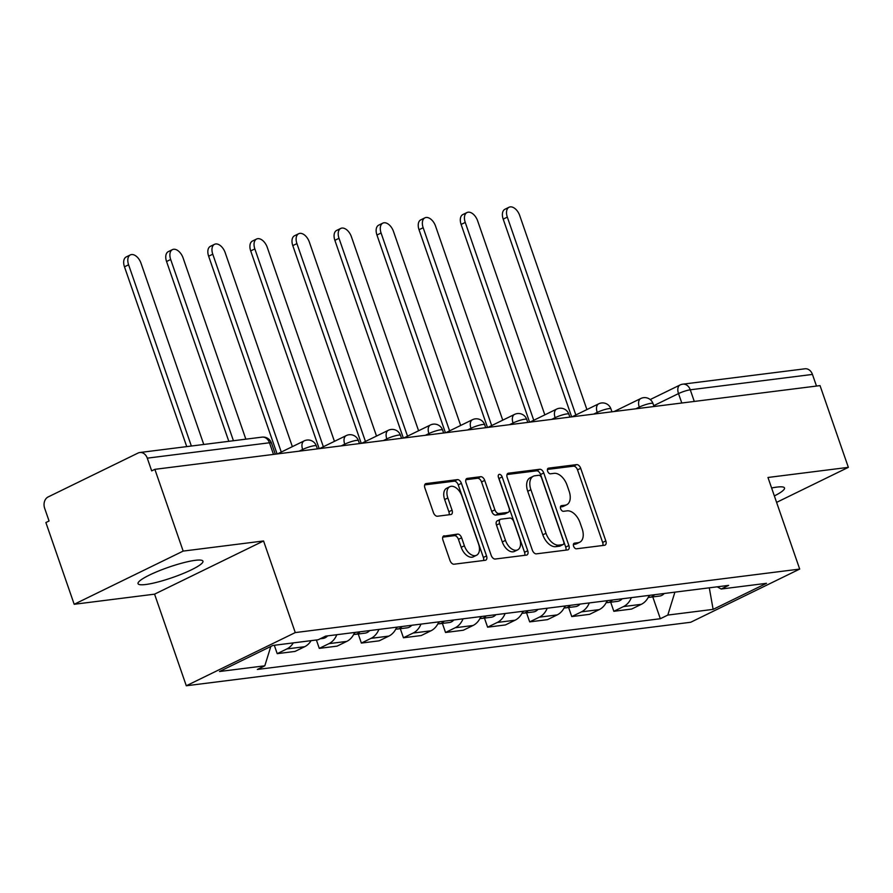 <?xml version="1.0" encoding="UTF-8"?>
<svg xmlns="http://www.w3.org/2000/svg" width="893" height="893" viewBox="0 0 893 893"><rect width="100%" height="100%" fill="white"/><g stroke="black" fill="none" stroke-linecap="round" stroke-linejoin="round"><path stroke-width="1.34" d="M573.607 546.215A3.025 1.808 64 0 0 576.443 548.804L604.572 545.266A4.32 2.579 64 0 0 605.074 545.121A4.32 2.579 64 0 0 605.822 540.901L580.696 468.323A4.32 2.579 64 0 0 576.644 464.617L548.514 468.166A3.025 1.808 64 0 0 548.168 468.267A3.025 1.808 64 0 0 547.643 471.214A3.025 1.808 64 0 0 550.468 473.803L554.106 473.346A13.83 8.249 64 0 1 567.055 485.189L569.142 491.228A13.83 8.249 64 0 1 566.742 504.735A13.83 8.249 64 0 1 565.146 505.204L561.496 505.661A3.025 1.808 64 0 0 561.15 505.762A3.025 1.808 64 0 0 560.625 508.72A3.025 1.808 64 0 0 563.45 511.309L567.1 510.852A13.83 8.249 64 0 1 580.037 522.684L582.136 528.734A13.83 8.249 64 0 1 579.724 542.23A13.83 8.249 64 0 1 578.128 542.698L574.489 543.156A3.025 1.808 64 0 0 574.132 543.268A3.025 1.808 64 0 0 573.607 546.215M145.704 584.513A34.347 5.503 160.9 0 0 182.54 573.764A34.347 5.503 160.9 0 0 202.945 561.184A34.347 5.503 160.9 0 0 195.277 560.324A34.347 5.503 160.9 0 0 158.441 571.073A34.347 5.503 160.9 0 0 138.035 583.665A34.347 5.503 160.9 0 0 145.704 584.513M774.365 495.928A34.347 5.503 160.9 0 0 784.512 487.969A34.347 5.503 160.9 0 0 776.832 487.109A34.347 5.503 160.9 0 0 771.608 487.991M444.212 535.789A4.32 2.579 64 0 0 443.709 535.934A4.32 2.579 64 0 0 442.961 540.153L450.005 560.514A4.32 2.579 64 0 0 454.046 564.209L485.29 560.279A4.32 2.579 64 0 0 485.792 560.134A4.32 2.579 64 0 0 486.54 555.915L461.413 483.336A4.32 2.579 64 0 0 457.372 479.63L426.128 483.571A4.32 2.579 64 0 0 425.626 483.716A4.32 2.579 64 0 0 424.878 487.935L433.395 512.526A4.32 2.579 64 0 0 437.436 516.232L450.809 514.547A4.32 2.579 64 0 0 451.311 514.401A4.32 2.579 64 0 0 452.059 510.182L447.839 497.981A11.564 6.898 64 0 1 449.849 486.696A11.564 6.898 64 0 1 462.005 496.195L478.548 543.982A11.564 6.898 64 0 1 476.538 555.267A11.564 6.898 64 0 1 464.382 545.768L461.625 537.798A4.32 2.579 64 0 0 457.573 534.103L443.285 536.235M295.27 632.579L263.558 540.968L183.165 551.093L154.869 469.338L820.042 385.609L848.35 467.352L767.969 477.476L799.693 569.075L295.27 632.579L186.291 685.768L690.702 622.265L799.693 569.075M532.351 550.144A4.32 2.579 64 0 0 536.392 553.85L567.635 549.909A4.32 2.579 64 0 0 568.138 549.764A4.32 2.579 64 0 0 568.886 545.545L543.759 472.966A4.32 2.579 64 0 0 539.707 469.271L508.474 473.201A4.32 2.579 64 0 0 507.972 473.346A4.32 2.579 64 0 0 507.213 477.565L532.351 550.144M526.468 555.1L495.224 559.029A4.32 2.579 64 0 1 491.183 555.334L466.046 482.756A4.32 2.579 64 0 1 466.793 478.536A4.32 2.579 64 0 1 467.296 478.391L480.668 476.706A4.32 2.579 64 0 1 484.709 480.401L494.901 509.836A4.32 2.579 64 0 0 498.953 513.531L507.816 512.415A4.32 2.579 64 0 0 508.318 512.269A4.32 2.579 64 0 0 509.066 508.05L498.461 477.409A3.025 1.808 64 0 1 498.986 474.451A3.025 1.808 64 0 1 502.167 476.94L527.718 550.724A4.32 2.579 64 0 1 526.97 554.944A4.32 2.579 64 0 1 526.468 555.1M183.165 551.093L74.186 604.282L45.878 522.539L49.059 520.987L44.65 508.251A8.807 6.932 -97.2 0 1 48.155 496.932L138.08 453.041A8.807 6.932 -97.2 0 1 139.821 452.517L262.017 437.135A8.807 6.932 82.8 0 1 269.474 442.772L147.278 458.154A8.807 6.932 -97.2 0 0 139.821 452.517M74.186 604.282L154.567 594.158L186.291 685.768M154.869 469.338L151.687 470.89L147.278 458.154M694.296 401.437L690.267 389.806A8.807 6.932 82.8 0 0 682.81 384.169L805.006 368.787A8.807 6.932 82.8 0 1 812.451 374.424L690.267 389.806A8.807 1.406 160.9 0 0 678.513 393.59L653.743 405.679M816.481 386.055L812.451 374.424M776.586 502.379L848.35 467.352M631.362 597.629A20.26 15.94 82.8 0 1 623.537 606.559L641.33 604.315A20.26 15.94 -97.2 0 0 649.166 595.385M641.33 604.315L631.641 609.048L613.837 611.292L610.7 602.217M623.537 606.559L613.837 611.292M568.618 607.508L571.766 616.583L589.57 614.339L599.259 609.618A20.26 15.94 -97.2 0 0 607.084 600.688M589.291 602.931A20.26 15.94 82.8 0 1 581.455 611.861L571.766 616.583M526.535 612.81L529.683 621.885L547.487 619.642L557.176 614.909A20.26 15.94 -97.2 0 0 565.012 605.979M547.208 608.222A20.26 15.94 82.8 0 1 539.372 617.152L529.683 621.885M484.464 618.101L487.6 627.176L505.405 624.944L515.094 620.211A20.26 15.94 -97.2 0 0 522.93 611.281M505.125 613.524A20.26 15.94 82.8 0 1 497.289 622.454L487.6 627.176M442.381 623.403L445.529 632.478L463.322 630.235L473.022 625.502A20.26 15.94 -97.2 0 0 480.847 616.572M463.043 618.816A20.26 15.94 82.8 0 1 455.218 627.746L445.529 632.478M400.298 628.694L403.446 637.769L421.25 635.537L430.939 630.804A20.26 15.94 -97.2 0 0 438.776 621.874M420.971 624.118A20.26 15.94 82.8 0 1 413.135 633.048L403.446 637.769M358.227 633.997L361.364 643.072L379.168 640.828L388.857 636.106A20.26 15.94 -97.2 0 0 396.693 627.176M378.889 629.409A20.26 15.94 82.8 0 1 371.053 638.339L361.364 643.072M316.379 639.991L319.281 648.374L337.085 646.13L346.774 641.397A20.26 15.94 -97.2 0 0 354.61 632.467M336.806 634.711A20.26 15.94 82.8 0 1 328.981 643.641L319.281 648.374M274.307 645.282L277.21 653.665L295.014 651.421L304.703 646.699A20.26 15.94 -97.2 0 0 311.099 640.649M293.295 642.893A20.26 15.94 82.8 0 1 286.899 648.932L277.21 653.665M717.213 586.824L721.176 589.023L766.495 583.319L713.116 609.372L667.797 615.076L674.907 592.148M270.802 646.476L264.808 665.81L257.34 669.46L660.329 618.726L667.797 615.076M264.808 665.81L219.488 671.514L272.867 645.46L318.187 639.756L325.655 636.117L728.643 585.384L721.176 589.023M263.558 540.968L154.567 594.158M652.783 596.915L660.329 618.726M713.116 609.372L709.299 587.817M573.395 544.451L574.947 544.25A13.83 8.249 64 0 0 576.543 543.781L579.724 542.23M566.742 504.735L563.561 506.286A13.83 8.249 64 0 1 561.965 506.755L560.413 506.945M602.831 545.478A4.32 2.579 64 0 0 602.641 542.453L577.514 469.874A4.32 2.579 64 0 0 573.473 466.168L547.431 469.45M565.894 550.133A4.32 2.579 64 0 0 565.716 547.096L540.578 474.518A4.32 2.579 64 0 0 536.537 470.823L507.034 474.54M562.769 544.63A3.025 1.808 64 0 0 563.115 544.529A3.025 1.808 64 0 0 563.65 541.582L541.582 477.867A3.025 1.808 64 0 0 538.758 475.277L534.918 475.768A13.83 8.249 64 0 0 533.311 476.237A13.83 8.249 64 0 0 530.911 489.732L545.991 533.277A13.83 8.249 64 0 0 558.929 545.121L562.769 544.63L559.587 546.181A3.025 1.808 64 0 0 559.944 546.081A3.025 1.808 64 0 0 560.235 545.869M533.311 476.237L530.141 477.788A13.83 8.249 64 0 0 527.73 491.284L530.911 489.732M559.587 546.181L555.747 546.672A13.83 8.249 64 0 1 542.81 534.829L527.73 491.284M465.856 479.72L477.487 478.257L480.668 476.706M508.318 512.269L505.137 513.821A4.32 2.579 64 0 1 504.645 513.966L495.771 515.082A4.32 2.579 64 0 1 491.73 511.388L481.539 481.952A4.32 2.579 64 0 0 477.487 478.257M524.727 555.312A4.32 2.579 64 0 0 524.537 552.276L498.986 478.492A3.025 1.808 64 0 0 498.461 477.409M505.483 540.377A11.564 6.898 64 0 0 517.639 549.876A11.564 6.898 64 0 0 519.648 538.591L513.821 521.758A4.32 2.579 64 0 0 509.769 518.063L500.906 519.179A4.32 2.579 64 0 0 500.404 519.324A4.32 2.579 64 0 0 499.656 523.544L505.483 540.377L502.301 541.928A11.564 6.898 64 0 0 514.457 551.428L517.639 549.876M497.725 520.731A4.32 2.579 64 0 0 497.222 520.876A4.32 2.579 64 0 0 496.475 525.095L499.656 523.544M502.301 541.928L496.475 525.095M476.538 555.267L473.357 556.819A11.564 6.898 64 0 1 461.201 547.32L458.444 539.35A4.32 2.579 64 0 0 454.403 535.655L442.772 537.117M449.849 486.696L446.667 488.248A11.564 6.898 64 0 0 444.658 499.533L447.839 497.981M449.067 514.77A4.32 2.579 64 0 0 448.878 511.734L444.658 499.533M483.548 560.503A4.32 2.579 64 0 0 483.37 557.466L458.232 484.888A4.32 2.579 64 0 0 454.191 481.182L424.688 484.899M649.948 595.285A11.006 8.662 82.8 0 1 648.709 596.446M586.913 409.574L519.726 215.559A10.124 6.039 64 0 0 509.077 207.232A10.124 6.039 64 0 0 507.324 217.122L575.84 414.977M654.536 594.716A11.006 8.662 82.8 0 1 649.881 597.283A11.006 8.662 82.8 0 1 648.285 597.294M664.247 593.488A11.006 8.662 82.8 0 1 659.592 596.055L649.881 597.283M571.665 416.875L503.194 219.131A10.124 6.039 -116 0 1 504.947 209.252L509.077 207.232M607.865 600.587A11.006 8.662 82.8 0 1 606.626 601.737M544.83 414.865L477.643 220.85A10.124 6.039 64 0 0 467.006 212.534A10.124 6.039 64 0 0 465.242 222.413L533.757 420.268M612.453 600.007A11.006 8.662 82.8 0 1 607.798 602.574A11.006 8.662 82.8 0 1 606.213 602.596M622.164 598.79A11.006 8.662 82.8 0 1 617.51 601.357L607.798 602.574M529.582 422.166L461.112 224.433A10.124 6.039 -116 0 1 462.875 214.543L467.006 212.534M565.794 605.889A11.006 8.662 82.8 0 1 564.555 607.039M502.748 420.168L435.572 226.152A10.124 6.039 64 0 0 424.923 217.825A10.124 6.039 64 0 0 423.159 227.715L491.675 425.57M570.381 605.309A11.006 8.662 82.8 0 1 565.716 607.876A11.006 8.662 82.8 0 1 564.13 607.887M580.082 604.081A11.006 8.662 82.8 0 1 575.427 606.648L565.716 607.876M487.5 427.468L419.029 229.724A10.124 6.039 -116 0 1 420.793 219.845L424.923 217.825M523.711 611.18A11.006 8.662 82.8 0 1 522.472 612.33M460.676 425.459L393.489 231.443A10.124 6.039 64 0 0 382.84 223.127A10.124 6.039 64 0 0 381.077 233.006L449.592 430.873M528.299 610.6A11.006 8.662 82.8 0 1 523.644 613.167A11.006 8.662 82.8 0 1 522.048 613.19M538.01 609.383A11.006 8.662 82.8 0 1 533.355 611.951L523.644 613.167M445.428 432.77L376.946 235.026A10.124 6.039 -116 0 1 378.71 225.136L382.84 223.127M481.628 616.483A11.006 8.662 82.8 0 1 480.389 617.632M418.594 430.761L351.407 236.745A10.124 6.039 64 0 0 340.758 228.418A10.124 6.039 64 0 0 339.005 238.308L407.521 436.164M486.216 615.902A11.006 8.662 82.8 0 1 481.561 618.469A11.006 8.662 82.8 0 1 479.965 618.481M495.928 614.674A11.006 8.662 82.8 0 1 491.273 617.242L481.561 618.469M403.346 438.061L334.875 240.317A10.124 6.039 -116 0 1 336.628 230.439L340.758 228.418M439.557 621.774A11.006 8.662 82.8 0 1 438.318 622.934M376.511 436.052L309.335 242.036A10.124 6.039 64 0 0 298.686 233.72A10.124 6.039 64 0 0 296.923 243.599L365.438 441.466M444.134 621.204A11.006 8.662 82.8 0 1 439.479 623.772A11.006 8.662 82.8 0 1 437.894 623.783M453.845 619.976A11.006 8.662 82.8 0 1 449.19 622.544L439.479 623.772M361.263 443.363L292.792 245.62A10.124 6.039 -116 0 1 294.556 235.741L298.686 233.72M397.474 627.076A11.006 8.662 82.8 0 1 396.235 628.225M334.44 441.354L267.253 247.339A10.124 6.039 64 0 0 256.604 239.023A10.124 6.039 64 0 0 254.84 248.901L323.355 446.757M402.062 626.495A11.006 8.662 82.8 0 1 397.407 629.063A11.006 8.662 82.8 0 1 395.811 629.074M411.773 625.279A11.006 8.662 82.8 0 1 407.119 627.846L397.407 629.063M319.181 448.654L250.71 250.922A10.124 6.039 -116 0 1 252.473 241.032L256.604 239.023M355.392 632.367A11.006 8.662 82.8 0 1 354.153 633.528M292.357 446.645L225.17 252.641A10.124 6.039 64 0 0 214.521 244.314A10.124 6.039 64 0 0 212.768 254.204L281.273 452.059M359.979 631.798A11.006 8.662 82.8 0 1 355.325 634.365A11.006 8.662 82.8 0 1 353.728 634.376M369.691 630.57A11.006 8.662 82.8 0 1 365.036 633.137L355.325 634.365M277.109 453.957L208.638 256.213A10.124 6.039 -116 0 1 210.391 246.334L214.521 244.314M245.854 439.177L183.087 257.932A10.124 6.039 64 0 0 172.449 249.616A10.124 6.039 64 0 0 170.686 259.495L233.441 440.74M327.608 635.872A11.006 8.662 82.8 0 1 322.953 638.439L320.185 638.785M228.82 441.321L166.556 261.515A10.124 6.039 -116 0 1 168.319 251.625L172.449 249.616M203.771 444.468L141.016 263.234A10.124 6.039 64 0 0 130.367 254.907A10.124 6.039 64 0 0 128.603 264.797L191.359 446.031M186.737 446.612L124.473 266.806A10.124 6.039 -116 0 1 126.237 256.927L130.367 254.907M681.783 403.011L678.513 393.59A8.807 5.246 64 0 1 680.042 384.995L650.193 399.562M328.981 643.641L346.774 641.397M371.053 638.339L388.857 636.106M413.135 633.048L430.939 630.804M455.218 627.746L473.022 625.502M497.289 622.454L515.094 620.211M539.372 617.152L557.176 614.909M581.455 611.861L599.259 609.618M286.899 648.932L304.703 646.699M303.062 450.686L302.649 449.48L299.155 451.177M345.144 445.384L344.72 444.178L341.238 445.886M387.227 440.093L386.803 438.876L383.32 440.584M429.299 434.791L428.886 433.585L425.392 435.282M471.381 429.5L470.957 428.283L467.474 429.991M513.464 424.197L513.04 422.992L509.557 424.688M555.535 418.906L555.122 417.69L551.628 419.397M597.618 413.604L597.205 412.399L593.711 414.095M639.701 408.313L639.276 407.096L635.794 408.804M654.022 406.505L652.995 403.536A8.807 1.406 160.9 0 0 647.961 403.949A8.807 1.406 160.9 0 0 639.276 407.096A8.807 5.246 -116 0 1 640.806 398.501L614.127 411.528M611.951 411.807L610.912 408.838A8.807 1.406 160.9 0 0 605.889 409.24A8.807 1.406 160.9 0 0 597.205 412.399A8.807 5.246 -116 0 1 598.734 403.803L572.045 416.83M569.868 417.098L568.841 414.129A8.807 1.406 160.9 0 0 563.807 414.542A8.807 1.406 160.9 0 0 555.122 417.69A8.807 5.246 -116 0 1 556.652 409.094L529.973 422.121M527.785 422.4L526.758 419.431A8.807 1.406 160.9 0 0 521.724 419.833A8.807 1.406 160.9 0 0 513.04 422.992A8.807 5.246 -116 0 1 514.569 414.397L487.891 427.423M485.703 427.691L484.676 424.722A8.807 1.406 160.9 0 0 479.641 425.135A8.807 1.406 160.9 0 0 470.957 428.283A8.807 5.246 -116 0 1 472.497 419.688L445.808 432.714M443.631 432.993L442.604 430.024A8.807 1.406 160.9 0 0 437.57 430.426A8.807 1.406 160.9 0 0 428.886 433.585A8.807 5.246 -116 0 1 430.415 424.99L403.725 438.016M401.549 438.284L400.522 435.315A8.807 1.406 160.9 0 0 395.487 435.728A8.807 1.406 160.9 0 0 386.803 438.876A8.807 5.246 -116 0 1 388.332 430.292L361.654 443.308M359.466 443.587L358.439 440.617A8.807 1.406 160.9 0 0 353.405 441.019A8.807 1.406 160.9 0 0 344.72 444.178A8.807 5.246 -116 0 1 346.25 435.583L319.571 448.61M317.395 448.878L316.356 445.92A8.807 1.406 160.9 0 0 311.333 446.321A8.807 1.406 160.9 0 0 302.649 449.48A8.807 5.246 -116 0 1 304.178 440.885L277.489 453.901M273.492 454.403L269.474 442.772A8.807 1.406 160.9 0 1 271.439 442.995A8.807 8.807 0 0 0 262.017 437.135M574.947 544.25L578.128 542.698M560.849 505.974L561.496 505.661M561.965 506.755L565.146 505.204M547.867 468.479L548.514 468.166M573.473 466.168L576.644 464.617M577.514 469.874L580.696 468.323M602.641 542.453L605.822 540.901M573.842 543.48L574.489 543.156M507.548 473.658L508.474 473.201M536.537 470.823L539.707 469.271M540.578 474.518L543.759 472.966M565.716 547.096L568.886 545.545M542.81 534.829L545.991 533.277M555.747 546.672L558.929 545.121M466.369 478.838L467.296 478.391M481.539 481.952L484.709 480.401M491.73 511.388L494.901 509.836M495.771 515.082L498.953 513.531M504.645 513.966L507.816 512.415M498.986 478.492L502.167 476.94M524.537 552.276L527.718 550.724M454.403 535.655L457.573 534.103M458.444 539.35L461.625 537.798M461.201 547.32L464.382 545.768M448.878 511.734L452.059 510.182M425.202 484.017L426.128 483.571M454.191 481.182L457.372 479.63M458.232 484.888L461.413 483.336M483.37 557.466L486.54 555.915M503.194 219.131L507.324 217.122M461.112 224.433L465.242 222.413M419.029 229.724L423.159 227.715M376.946 235.026L381.077 233.006M334.875 240.317L339.005 238.308M292.792 245.62L296.923 243.599M250.71 250.922L254.84 248.901M208.638 256.213L212.768 254.204M166.556 261.515L170.686 259.495M124.473 266.806L128.603 264.797M652.995 403.536A8.807 8.807 0 0 0 640.806 398.501M610.912 408.838A8.807 8.807 0 0 0 598.734 403.803M568.841 414.129A8.807 8.807 0 0 0 556.652 409.094M526.758 419.431A8.807 8.807 0 0 0 514.569 414.397M484.676 424.722A8.807 8.807 0 0 0 472.497 419.688M442.604 430.024A8.807 8.807 0 0 0 430.415 424.99M400.522 435.315A8.807 8.807 0 0 0 388.332 430.292M358.439 440.617A8.807 8.807 0 0 0 346.25 435.583M316.356 445.92A8.807 8.807 0 0 0 304.178 440.885M275.312 454.18L271.439 442.995M682.81 384.169A8.807 8.807 0 0 0 680.042 384.995M559.944 546.081L563.115 544.529M497.222 520.876L500.404 519.324"/></g></svg>
